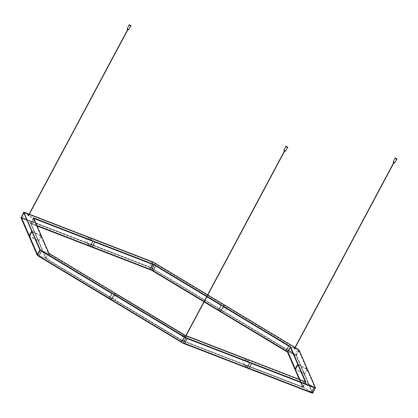 <?xml version="1.0" encoding="UTF-8"?>
<svg xmlns="http://www.w3.org/2000/svg" width="418" height="418" viewBox="0 0 418 418"><rect width="100%" height="100%" fill="white"/><g stroke="black" fill="none" stroke-linecap="round" stroke-linejoin="round"><path stroke-width="0.31" stroke-dasharray="2.09 1.57" d="M294.58 349.051L294.073 348.811L294.58 349.051M28.116 215.631L28.654 215.934L28.116 215.631M185.164 337.274L184.855 337.06L185.164 337.274M312.434 393.239L296.043 355.431L150.381 267.494L296.247 355.342L312.654 393.186M296.043 355.431L299.074 350.059L153.202 262.206L150.381 267.494L20.916 217.485M297.914 364.794L307.267 369.475L315.188 387.747L312.612 392.57L304.691 374.303L295.714 369.805L295.27 368.78M307.267 369.475L304.691 374.303M290.322 347.28L299.116 350.676L307.037 368.942L304.461 373.765L296.54 355.499L288.096 352.238L286.126 350.765M299.116 350.676L296.54 355.499M224.466 311.807L294.889 354.218L297.459 349.396L227.042 306.984L224.466 311.807L220.782 311.41L218.598 310.099M151.99 268.157L222.407 310.569L224.983 305.746L154.566 263.335L151.99 268.157L153.103 270.728M299.079 349.934L315.475 387.899M153.281 262.102L23.742 212.198M33.649 218.024L30.827 223.452L46.116 258.726L182.076 340.607L302.747 387.22L299.356 379.392M48.916 253.271L45.912 258.81L30.603 223.499L37.045 225.856M184.986 335.215L182.018 340.785L45.912 258.81M305.73 381.859L302.742 387.361L299.278 379.361M305.229 381.66L302.705 386.603L299.622 379.497M36.899 225.521L32.27 223.729L34.396 219.743M287.495 352.128L302.742 387.361M117.824 295.233L115.253 300.056L180.717 339.479L183.293 334.656L117.824 295.233L113.989 294.821M115.765 293.99L50.301 254.562L47.725 259.39L113.189 298.813L115.765 293.99L111.925 293.577M31.935 231.619L41.288 236.301L48.65 253.282L46.074 258.105L38.712 241.123L29.735 236.63L29.291 235.606M41.288 236.301L38.712 241.123M31.115 223.604L38.477 240.59L41.053 235.768L33.691 218.781L31.115 223.604L21.438 217.491L150.548 267.363L296.022 354.976L312.382 392.716L301.55 386.478L304.126 381.655L314.033 387.622M302.705 386.603L312.612 392.57M315.188 387.747L305.281 381.78M295.108 369.084L304.461 373.765M307.037 368.942L297.684 364.261M154.148 264.907L33.127 218.159L48.462 253.533L184.819 335.654L305.84 382.402L290.505 347.029L154.148 264.907L151.572 269.73L150.255 269.218L149.184 266.752L151.76 261.929L152.873 264.5M155.679 265.905L154.566 263.335M92.237 246.808L90.147 246.003L84.859 241.907L87.435 237.084L92.948 241.353M94.771 242.059L89.264 237.79L86.688 242.612L92.195 246.881M37.28 254.708L46.074 258.105M48.65 253.282L39.856 249.886M23.784 212.814L33.691 218.781M34.846 218.907L24.934 212.94L22.358 217.762L32.27 223.729M29.129 235.909L38.477 240.59M41.053 235.768L31.705 231.086M218.567 310.156L222.407 310.569M224.983 305.746L221.143 305.333M223.202 306.572L227.042 306.984M286.095 350.822L294.889 354.218M297.459 349.396L288.666 346M251.537 363.482L246.024 359.214L243.448 364.036L248.961 368.305M248.997 368.232L246.913 367.427L241.625 363.331L244.196 358.508L249.708 362.777M187.212 338.632L186.094 336.062L183.523 340.884L184.636 343.455M151.76 261.929L89.264 237.79M86.688 242.612L149.184 266.752M87.435 237.084L24.934 212.94M22.358 217.762L84.859 241.907M183.523 340.884L241.625 363.331M243.448 364.036L301.55 386.478M244.196 358.508L186.094 336.062M304.126 381.655L246.024 359.214M109.354 298.4L113.189 298.813M115.253 300.056L111.564 299.659L109.38 298.342M41.507 251.166L50.301 254.562M185.848 338.021L40.374 250.408L24.014 212.668L153.124 262.541L298.598 350.153L314.958 387.894L185.848 338.021L183.272 342.844L181.783 341.95L180.717 339.479M47.725 259.39L39.287 256.124L37.798 255.231L37.442 254.405M183.293 334.656L184.406 337.227M184.672 343.387L183.272 342.844M314.958 387.894L312.382 392.716M305.84 382.402L303.269 387.225L299.978 379.633M184.819 335.654L182.248 340.477L303.269 387.225M298.598 350.153L296.022 354.976M290.505 347.029L287.929 351.851M153.124 262.541L150.548 267.363M153.134 270.671L151.572 269.73M24.014 212.668L21.438 217.491M33.127 218.159L30.551 222.982L45.891 258.355L182.248 340.477M36.857 225.417L30.551 222.982M40.374 250.408L37.798 255.231M48.462 253.533L45.891 258.355M286.79 147.188L285.86 146.54L286.79 147.188M284.81 150.694L284.397 150.407L284.81 150.694M284 151.149L284.752 151.551M396.008 158.944L395.078 158.291L396.008 158.944M394.028 162.45L393.615 162.158L394.028 162.45M393.218 162.9L393.97 163.302M130.024 25.764L129.094 25.117L130.024 25.764M128.049 29.27L127.631 28.983L128.049 29.27M127.239 29.725L127.986 30.127M150.323 267.672L20.994 217.715L37.38 255.518M30.603 223.499L37.118 226.018M302.82 387.449L182.018 340.785M305.495 381.765L184.902 335.32L48.937 253.439L33.727 218.196M287.688 147.512L285.719 146.462M285.698 146.394L287.756 147.497M285.572 151.029L283.979 150.177M283.953 150.109L285.64 151.013M396.907 159.268L394.937 158.218M394.916 158.145L396.975 159.248M394.785 162.78L393.197 161.928M393.171 161.865L394.858 162.764M130.923 26.088L128.958 25.038M128.932 24.97L130.996 26.073M128.807 29.6L127.218 28.753M127.192 28.685L128.875 29.589M294.471 348.069L294.073 348.811M295.03 348.372L294.633 349.114M28.487 214.894L28.09 215.636M29.051 215.192L28.654 215.934M185.252 336.318L184.855 337.06M185.811 336.615L185.414 337.357M37.118 226.023L30.634 223.515M185.446 336.898L185.623 336.563M185.221 336.777L185.399 336.443M294.664 348.654L294.842 348.319M294.439 348.534L294.617 348.199M28.685 215.474L28.863 215.139M28.455 215.354L28.638 215.019"/><path stroke-width="0.63" d="M20.994 217.715L23.742 212.198L40.144 250.042L37.322 255.325L20.916 217.485M312.46 393.249L183.105 343.282L37.322 255.325L183.105 343.282L312.654 393.186L183.194 343.178L186.073 337.713L40.353 249.954L186.015 337.89L315.475 387.899L312.654 393.186M311.462 392.445L248.961 368.305L251.537 363.482L314.033 387.622L311.462 392.445L248.997 368.232M247.132 367.6L184.636 343.455L187.212 338.632L249.708 362.777L247.132 367.6L184.672 343.387M315.48 387.758L299.016 349.866L295.233 347.588L299.079 349.934L315.475 387.899M153.291 262.102L207.621 294.826L153.296 262.107L29.349 214.225L153.281 262.102M40.353 249.954L23.742 212.198M111.925 293.577L109.354 298.4L38.931 255.988L41.507 251.166L111.925 293.577M113.989 294.821L184.406 337.227L181.83 342.049L111.413 299.643L113.989 294.821M206.879 296.221L154.373 264.599L33.576 217.935L48.932 253.277M154.373 264.599L151.494 270.065L37.045 225.856M33.576 217.935L48.916 253.271M48.901 253.256L184.981 335.215L48.88 253.245M305.762 381.869L186.114 335.649L305.73 381.859M305.793 381.885L290.484 346.574L287.453 351.946L204.188 301.801M295.108 369.084L287.746 352.102L290.322 347.28L297.684 364.261L295.108 369.084M299.622 379.497L295.343 369.616L297.914 364.794L305.229 381.66M223.202 306.572L220.631 311.394L286.095 350.822L288.666 346L223.202 306.572M206.67 296.613L155.679 265.905L153.103 270.728L204.094 301.435M206.889 296.743L221.143 305.333L218.567 310.156L204.313 301.566M150.297 269.323L92.195 246.881L94.771 242.059L152.873 264.5L150.297 269.323L92.237 246.808M34.396 219.743L34.846 218.907L92.948 241.353L90.372 246.176L36.899 225.521M37.118 226.018L151.494 270.065L203.968 301.665M287.495 352.128L299.356 379.392M299.978 379.633L295.343 369.616M90.372 246.176L36.857 225.417M29.359 236.442L31.935 231.619L39.856 249.886L37.28 254.708L29.359 236.442L29.735 236.63L37.442 254.405M29.291 235.606L21.605 217.877L21.208 217.637L23.784 212.814L31.705 231.086L29.129 235.909L21.208 217.637M286.126 350.765L220.631 311.394M295.27 368.78L288.096 352.238L287.746 352.102M181.83 342.049L111.413 299.643M109.38 298.342L38.931 255.988M218.598 310.099L204.345 301.509M204.125 301.378L153.134 270.671M286.957 146.958L287.882 147.261L285.823 146.164L286.957 146.958M285.092 150.908L284.752 151.551L284.412 151.436L284 151.149L284.344 150.511M396.175 158.709L397.1 159.018L395.036 157.915L396.175 158.709M394.31 162.665L393.97 163.302L393.631 163.192L393.218 162.9L393.557 162.262M130.197 25.535L131.121 25.838L129.058 24.735L130.197 25.535M128.331 29.485L127.986 30.127L127.652 30.012L127.239 29.725L127.579 29.088M151.41 270.169L203.906 301.786L151.41 270.169L37.118 226.023M204.125 301.916L287.459 352.108L204.125 301.916M207.84 294.956L295.014 347.457L207.84 294.956M315.402 387.674L186.073 337.713M23.962 212.151L29.108 214.136L23.936 212.135M290.484 346.574L207.098 296.352M33.727 218.196L154.315 264.777L206.79 296.383M207.009 296.514L290.28 346.663L305.495 381.765M285.719 146.462L287.688 147.512M287.756 147.497L285.698 146.394L286.91 147.277L287.882 147.261M283.979 150.177L285.572 151.029M285.64 151.013L283.953 150.109L285.64 151.013L287.506 147.517M394.937 158.218L396.907 159.268M396.975 159.248L394.916 158.145L396.128 159.028L397.1 159.018M393.197 161.928L394.785 162.78M394.858 162.764L393.171 161.865L394.858 162.764L396.724 159.268M128.958 25.038L130.923 26.088M130.996 26.073L128.932 24.97L130.144 25.853L131.121 25.838M127.218 28.753L128.807 29.6M128.875 29.589L127.192 28.685L128.875 29.589L130.745 26.094M37.317 255.455L20.916 217.626M183.105 343.282L37.364 255.508M299.278 379.361L287.448 352.076M185.623 336.563L284.459 151.462M185.399 336.443L284.235 151.342M285.818 146.613L283.953 150.109M294.842 348.319L393.678 163.213M294.617 348.199L393.453 163.093M28.863 215.139L127.699 30.039M28.638 215.019L127.474 29.918M395.036 158.37L393.171 161.865M129.058 25.19L127.192 28.685"/></g></svg>
